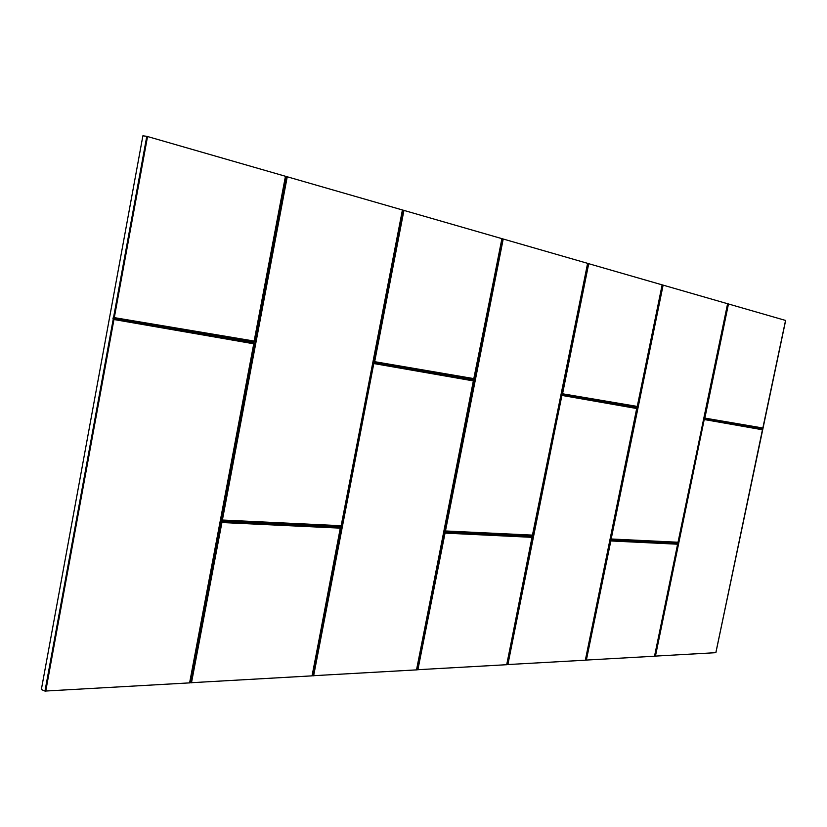 <?xml version="1.0" encoding="UTF-8"?>
<svg xmlns="http://www.w3.org/2000/svg" width="827" height="827" viewBox="0 0 827 827"><rect width="100%" height="100%" fill="white"/><g stroke="black" fill="none" stroke-linecap="round" stroke-linejoin="round"><path stroke-width="1.24" d="M146.792 136.321L142.895 135.814L41.35 689.522L44.968 691.072L113.113 319.832L114.136 317.599L113.63 317.041L146.792 136.321L402.522 209.996L341.282 525.703L402.522 209.996L587.666 263.358L532.65 535.472L445.029 531.565L444.678 530.738L502.496 238.848M45.723 691.186L113.868 319.977L112.948 318.86L253.517 342.74L253.889 343.805L189.745 682.875L44.968 691.072M190.561 682.73L220.871 522.55L221.75 521.63L340.445 527.326L312.151 675.855L189.765 682.792M312.823 675.731L373.297 363.973L374.052 363.198L473.52 380.069L473.788 380.968L416.601 669.87L312.172 675.773M506.693 664.732L532.361 537.354L506.765 664.701L416.622 669.777M507.209 664.588L561.988 395.089L636.635 407.752L636.852 408.528L585.392 660.194L506.786 664.608L532.164 536.516L532.361 537.354L445.04 533.105L417.873 669.829M585.764 660.091L610.667 540.279L677.685 543.835L654.55 656.224L585.402 660.111M715.841 652.679L654.571 656.142M587.656 263.389L785.65 320.462L715.893 652.627M610.14 540.961L610.667 540.279M417.149 669.746L444.874 532.33L532.164 536.516M312.151 675.855L340.745 527.915M220.871 522.55L221.75 521.63M189.745 682.875L253.858 343.412M285.708 176.358L254.551 340.982L253.682 341.82L113.123 317.857L114.384 317.186L147.557 136.476M402.584 210.048L341.365 525.652L340.6 526.489L221.925 520.731L221.398 519.749L286.349 176.544M341.262 525.714L340.6 526.489M502.03 238.703L473.675 379.293L374.217 362.35L373.804 361.368L403.131 210.203M474.326 378.559L473.675 379.293M445.029 531.565L444.678 530.738M637.245 406.615L636.78 407.08L562.133 394.365L588.069 263.513M588.721 263.658L562.556 393.786L637.317 406.439L636.78 407.08M678.057 542.512L610.802 539.607L610.564 538.894L662.53 284.974M663.13 285.108L611.174 538.987L678.15 542.243L677.675 542.863M762.887 428.179L704.459 418.607L727.915 303.819M654.87 656.131L703.86 419.847L704.325 419.237L762.411 429.099L762.587 429.73M703.86 419.847L704.325 419.237M636.78 408.114L585.392 660.194M561.409 395.771L561.988 395.089M373.297 363.973L374.052 363.198M762.804 428.241L785.567 320.411L762.907 428.024L704.852 418.1L728.473 303.943M677.954 542.584L727.605 303.716M662.148 284.829L637.266 406.439L662.158 284.85M112.948 318.86L113.123 317.857M254.551 340.982L253.682 341.82M253.517 342.74L254.023 343.815L189.89 682.771M340.445 527.326L340.869 528.226L312.244 675.762M473.52 380.069L416.653 669.777M444.213 533.115L444.874 532.33M636.635 407.752L636.893 408.362M704.459 418.607L704.263 417.883M610.802 539.607L610.564 538.894M562.133 394.365L561.853 393.528M587.666 263.389L532.309 535.803M374.217 362.35L373.804 361.368M221.925 520.731L221.398 519.749M654.508 656.245L677.778 544.218L610.822 540.951L586.364 660.153M312.037 675.907L340.6 528.153L221.915 522.53L191.471 682.823M254.158 341.075L114.136 317.599L254.158 341.075L285.46 176.234M253.682 343.618L113.785 319.491L253.755 343.784L189.59 682.926M503.219 239.013L445.464 530.965L532.815 535.131L587.604 263.337M403.938 210.389L374.672 361.678L474.109 378.663L501.917 238.631M287.248 176.751L222.391 520.028L341.169 525.724L402.418 209.955M677.706 544.125L610.822 540.951M610.739 541.054L586.064 660.122M532.319 537.24L445.04 533.105M444.936 533.219L417.511 669.787M340.6 528.153L221.915 522.53M221.781 522.674L191.016 682.782M254.427 340.962L285.584 176.296L254.292 340.951M286.804 176.647L222.308 519.883M222.391 520.028L341.055 525.848M403.535 210.296L374.61 361.523M374.672 361.678L474.109 378.663M474.088 378.9L501.979 238.672L474.212 378.559M502.857 238.931L445.412 530.841M445.464 530.965L532.722 535.245M588.4 263.586L562.515 393.652M562.556 393.786L637.183 406.533M662.83 285.036L611.174 538.987M611.205 539.09L678.068 542.367M728.194 303.881L704.821 417.986M704.852 418.1L762.907 428.024M762.566 429.689L704.408 419.558L762.628 429.792L715.831 652.73M655.429 656.193L704.139 419.909L655.149 656.162M636.8 408.414L562.071 395.44L636.831 408.538L585.33 660.215M507.871 664.66L561.729 395.833L507.54 664.629M416.601 669.87L473.85 380.968M473.685 380.833L374.135 363.601L473.737 380.968L416.508 669.911M313.629 675.814L373.701 364.056L313.226 675.773M506.765 664.701L532.371 536.971M654.55 656.224L677.706 543.856M762.525 429.409L715.872 652.71M637.317 406.439L662.2 284.85M532.65 535.472L587.666 263.358"/></g></svg>

